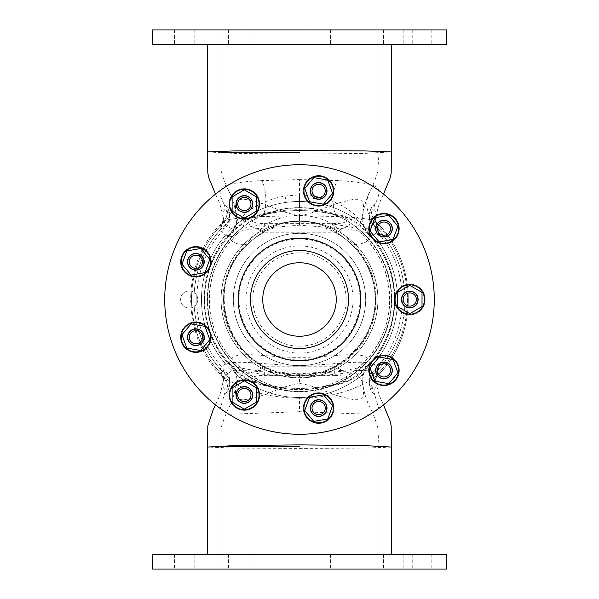 <?xml version="1.0" encoding="UTF-8"?>
<svg xmlns="http://www.w3.org/2000/svg" width="599" height="599" viewBox="0 0 599 599"><rect width="100%" height="100%" fill="white"/><g stroke="black" fill="none" stroke-linecap="round" stroke-linejoin="round"><path stroke-width="0.45" stroke-dasharray="3 2.25" d="M233.685 237.945C209.148 263.538 202.365 304.09 217.235 336.279C232.891 372.922 274.874 395.527 314.086 388.422C354.256 382.551 387.171 346.499 389.38 305.962C390.81 279.943 382.791 257.271 365.315 237.945L364.918 235.579L367.022 236.672A92.231 92.231 0 0 1 363.93 365.495A92.231 92.231 0 0 1 235.07 365.495A92.231 92.231 0 0 1 231.978 236.672L234.082 235.579L233.685 237.945L242.595 227.313L233.842 237.758M365.315 237.945L356.742 227.613C345.758 218.365 331.427 212.068 313.756 208.722L299.5 207.606L299.5 194.855L285.102 196.015C267.296 199.317 252.89 206.266 241.876 216.868L233.393 229.103L226.242 226.123L223.434 219.608L223.127 216.606A11.029 10.258 1.9 0 1 223.427 219.324L223.427 219.324A11.029 10.258 1.9 0 1 220.245 226.197C219.586 231.791 223.502 235.28 231.978 236.672M364.918 235.579L365.607 229.103L372.758 226.123L375.566 219.608L375.873 216.606A11.029 10.258 178.1 0 0 375.573 219.324L375.573 219.324A11.029 10.258 178.1 0 0 378.755 226.197C379.414 231.791 375.498 235.28 367.022 236.672M383.487 194.091L380.59 200.455C378.673 204.798 377.003 211.185 375.566 219.608L375.573 219.324C375.326 219.833 376.007 221.211 377.61 223.472L378.755 226.197A107.955 107.955 0 0 1 372.615 378.927L376.606 376.546L378.298 369.68A105.521 105.521 0 0 0 373.117 223.906L374.645 222.199L377.61 223.472C419.712 265.065 417.578 338.023 376.606 376.546L373.117 381.376C371.986 381.174 370.496 393.049 371.373 391.873L370.047 387.748A24.507 19.385 -17.1 0 1 369.733 379.721C371.051 375.962 373.903 372.615 378.298 369.68L373.439 371.118C411.094 334.504 412.546 266.727 373.439 227.882L378.298 229.32A105.521 105.521 0 0 1 373.117 375.094A11.029 9.247 -4.5 0 0 369.006 383.023L369.006 383.023A11.029 9.247 -4.5 0 0 369.194 384.199L369.733 379.721A11.029 9.427 26.6 0 1 370.556 375.154L370.556 375.154C369.089 378.838 368.572 381.466 369.006 383.023L369.194 384.199M215.513 404.909L218.41 398.545C220.327 394.194 221.997 387.808 223.434 379.392L223.127 382.394A11.029 10.258 178.1 0 0 223.427 379.676L231.296 370.227L250.457 370.923L299.5 374.427L348.543 370.923L367.704 370.227L375.566 379.392L375.873 382.394A11.029 10.258 1.9 0 1 375.573 379.676L375.573 379.676A11.029 10.258 1.9 0 1 378.755 372.803C381.623 354.114 335.882 366.206 299.5 365.225C263.118 366.206 217.377 354.114 220.245 372.803A107.955 107.955 0 0 1 226.385 220.073L222.394 222.454L220.702 229.32A105.521 105.521 0 0 0 225.883 375.094A11.029 9.247 -175.5 0 1 229.994 383.023L229.994 383.023A11.029 9.247 -175.5 0 1 229.806 384.199L229.267 379.721C227.949 375.962 225.097 372.615 220.702 369.68A105.521 105.521 0 0 1 225.883 223.906L224.355 222.199L221.39 223.472L220.245 226.197A107.955 107.955 0 0 0 226.385 378.927L222.394 376.546L220.702 369.68L225.561 371.118L228.444 375.154A11.029 9.427 153.4 0 1 229.267 379.721A24.507 19.385 -162.9 0 1 228.953 387.748L227.627 391.873C228.069 392.27 227.762 384.625 226.841 383.615C226.579 382.08 225.097 379.721 222.394 376.546C179.745 335.507 180.928 262.527 221.39 223.472C222.993 221.211 223.674 219.833 223.427 219.324L223.434 219.608C221.989 211.162 220.32 204.776 218.41 200.455L215.513 194.091M262.759 216.486C246.766 217.13 234.643 218.328 226.385 220.073A24.507 21.759 -102.8 0 0 225.224 185.638C233.004 183.077 245.193 181.385 261.808 180.569L299.5 179.618L299.5 215.76L262.759 216.486A24.507 11.156 -92.5 0 0 261.808 180.569M299.5 215.76L336.241 216.486C352.234 217.13 364.357 218.328 372.615 220.073A24.507 21.759 -77.2 0 1 373.776 185.638C365.996 183.077 353.807 181.385 337.192 180.569L299.5 179.618M372.735 372.451A11.029 9.427 26.6 0 0 370.556 375.154L373.439 371.118L372.735 372.451L373.117 375.094L374.645 376.801L377.61 375.528L378.755 372.803A107.955 107.955 0 0 0 372.615 220.073L376.606 222.454L378.298 229.32C373.903 226.385 371.051 223.038 369.733 219.279A11.029 9.427 -26.6 0 0 370.556 223.846L370.556 223.846A11.029 9.427 -26.6 0 0 372.735 226.549L373.117 223.906A11.029 9.247 4.5 0 1 369.006 215.977L369.194 214.801A11.029 9.247 4.5 0 0 369.006 215.977L370.556 223.846L372.735 226.549M375.873 216.606C376.202 212.735 375.356 210.189 373.342 208.961L375.274 203.548C380.537 193.657 380.036 187.689 373.776 185.638M387.059 554.345L403.157 554.345L387.059 554.345M399.66 569.05L383.555 569.05L399.66 569.05M311.121 554.345L330.581 554.345L311.121 554.345M330.431 569.05L310.971 569.05L330.431 569.05M229.746 554.345L248.038 554.345L229.746 554.345M246.728 569.05L228.436 569.05L246.728 569.05M181.01 554.345L194.166 554.345L181.01 554.345M187.719 569.05L174.564 569.05L187.719 569.05M181.01 569.05L194.166 569.05L181.01 569.05M229.746 569.05L248.038 569.05L229.746 569.05M311.121 569.05L330.581 569.05L311.121 569.05M387.059 569.05L403.157 569.05L387.059 569.05M399.66 29.95L383.555 29.95L399.66 29.95M399.66 44.655L383.555 44.655L399.66 44.655M330.431 29.95L310.971 29.95L330.431 29.95M330.431 44.655L310.971 44.655L330.431 44.655M246.728 29.95L228.436 29.95L246.728 29.95M246.728 44.655L228.436 44.655L246.728 44.655M187.719 29.95L174.564 29.95L187.719 29.95M187.719 44.655L174.564 44.655L187.719 44.655M181.01 29.95L194.166 29.95L181.01 29.95M181.01 44.655L194.166 44.655L181.01 44.655M229.746 29.95L248.038 29.95L229.746 29.95M229.746 44.655L248.038 44.655L229.746 44.655M311.121 29.95L330.581 29.95L311.121 29.95M311.121 44.655L330.581 44.655L311.121 44.655M387.059 29.95L403.157 29.95L387.059 29.95M387.059 44.655L403.157 44.655L387.059 44.655M390.541 223.105A8.573 8.573 0 0 0 375.91 225.688A8.573 8.573 0 0 0 385.464 237.069A8.573 8.573 0 0 0 390.541 223.105A8.573 8.573 0 0 0 375.91 225.688A8.573 8.573 0 0 0 385.464 237.069A8.573 8.573 0 0 0 390.541 223.105M320.136 182.455A8.573 8.573 0 0 0 310.589 193.836A8.573 8.573 0 0 0 325.22 196.42A8.573 8.573 0 0 0 320.136 182.455A8.573 8.573 0 0 0 310.589 193.836A8.573 8.573 0 0 0 325.22 196.42A8.573 8.573 0 0 0 320.136 182.455M240.079 196.577A8.573 8.573 0 0 0 240.079 211.432A8.573 8.573 0 0 0 252.943 204.004A8.573 8.573 0 0 0 240.079 196.577A8.573 8.573 0 0 0 240.079 211.432A8.573 8.573 0 0 0 252.943 204.004A8.573 8.573 0 0 0 240.079 196.577M187.824 258.85A8.573 8.573 0 0 0 197.371 270.231A8.573 8.573 0 0 0 202.447 256.275A8.573 8.573 0 0 0 187.824 258.85A8.573 8.573 0 0 0 197.371 270.231A8.573 8.573 0 0 0 202.447 256.275A8.573 8.573 0 0 0 187.824 258.85M187.824 340.15A8.573 8.573 0 0 0 202.447 342.725A8.573 8.573 0 0 0 197.371 328.769A8.573 8.573 0 0 0 187.824 340.15A8.573 8.573 0 0 0 202.447 342.725A8.573 8.573 0 0 0 197.371 328.769A8.573 8.573 0 0 0 187.824 340.15M240.079 402.423A8.573 8.573 0 0 0 252.943 394.996A8.573 8.573 0 0 0 240.079 387.568A8.573 8.573 0 0 0 240.079 402.423A8.573 8.573 0 0 0 252.943 394.996A8.573 8.573 0 0 0 240.079 387.568A8.573 8.573 0 0 0 240.079 402.423M320.136 416.545A8.573 8.573 0 0 0 325.22 402.58A8.573 8.573 0 0 0 310.589 405.164A8.573 8.573 0 0 0 320.136 416.545A8.573 8.573 0 0 0 325.22 402.58A8.573 8.573 0 0 0 310.589 405.164A8.573 8.573 0 0 0 320.136 416.545M390.541 375.895A8.573 8.573 0 0 0 385.464 361.931A8.573 8.573 0 0 0 375.91 373.312A8.573 8.573 0 0 0 390.541 375.895A8.573 8.573 0 0 0 385.464 361.931A8.573 8.573 0 0 0 375.91 373.312A8.573 8.573 0 0 0 390.541 375.895M223.127 216.606C222.798 212.735 223.644 210.189 225.658 208.961L223.727 203.548A24.507 19.385 -17.1 0 1 228.953 211.252L227.627 207.127C228.548 207.965 227.313 218.927 222.394 222.454C181.422 260.977 179.288 333.935 221.39 375.528C222.993 377.789 223.674 379.167 223.427 379.676L223.427 379.676A11.029 10.258 178.1 0 0 220.245 372.803L221.39 375.528L224.355 376.801A11.029 10.176 -87.4 0 1 225.658 390.039L229.529 385.741L229.806 384.199M224.355 222.199A11.029 10.176 87.4 0 0 225.658 208.961L229.529 213.259L229.267 219.279C227.949 223.038 225.097 226.385 220.702 229.32L225.561 227.882C187.906 264.496 186.454 332.273 225.561 371.118L226.265 372.451L225.883 375.094L224.355 376.801M223.727 203.548C218.463 193.657 218.964 187.689 225.224 185.638M285.102 196.015A12.25 1.827 -98.9 0 1 285.244 208.722C267.573 212.068 253.242 218.365 242.258 227.613C244.647 225.299 244.519 221.72 241.876 216.868M234.082 235.579L233.393 229.103M229.806 214.801A11.029 9.247 175.5 0 1 229.994 215.977L229.994 215.977A11.029 9.247 175.5 0 1 225.883 223.906L226.265 226.549L225.561 227.882L228.444 223.846A11.029 9.427 -153.4 0 1 226.265 226.549M229.529 213.259L228.953 211.252A24.507 19.385 -17.1 0 1 229.267 219.279A11.029 9.427 -153.4 0 1 228.444 223.846L229.994 215.977L229.529 213.259M391.394 447.064L364.409 448.097L299.5 448.404L234.591 448.097L207.606 447.064M299.5 152.475L221.083 152.475L299.5 152.475M255.122 381.368A9.801 5.84 -69.7 0 1 251.73 381.675A9.801 5.84 -69.7 0 1 250.195 380.59L247.372 379.556L249.895 373.327L264.294 366.768L264.294 375.655C256.177 374.772 246.114 378.658 255.122 381.368A67.477 28.52 0 0 0 343.878 381.368A9.801 5.84 -110.3 0 0 347.27 381.675A9.801 5.84 -110.3 0 0 348.805 380.59L351.628 379.556L349.105 373.327L334.706 366.768L334.706 375.655C342.823 374.772 352.886 378.658 343.878 381.368M229.821 363.937C227.306 347.51 267.513 358.142 299.5 357.281C331.487 358.142 371.694 347.51 369.179 363.937A94.904 94.904 0 0 0 348.805 218.41L351.628 219.444L349.105 225.673L334.706 232.232L334.706 223.345C342.823 224.228 352.886 220.342 343.878 217.632A9.801 5.84 -69.7 0 1 347.27 217.325A9.801 5.84 -69.7 0 1 348.805 218.41A74.972 31.687 180 0 0 250.195 218.41L247.372 219.444L249.895 225.673L264.294 232.232L334.706 232.232A75.923 75.923 0 0 1 321.453 372.181L348.461 369.8L367.951 366.131L369.179 363.937A24.507 22.792 1.9 0 0 362.103 379.219L362.402 376.629L367.951 366.131C410.24 325.175 400.701 248.84 351.628 219.444L347.27 217.325C320.517 207.179 278.483 207.179 251.73 217.325A9.801 5.84 -110.3 0 0 250.195 218.41A94.904 94.904 0 0 0 229.821 363.937A24.507 22.792 178.1 0 1 236.897 379.219L236.231 385.254A24.507 22.792 178.1 0 0 236.897 379.219L236.598 376.629L229.821 363.937M152.475 569.05L377.917 569.05L377.917 446.525L378.426 438.812L377.917 428.15C375.461 419.472 372.196 411.303 368.115 403.644C365.734 398.058 363.78 390.683 362.253 381.511L355.379 371.515L339.296 373.903L299.5 377.729L259.704 373.903L243.621 371.515L236.747 381.511C235.205 390.728 233.251 398.11 230.885 403.644C226.811 411.303 223.539 419.472 221.083 428.15L221.083 569.05L446.525 569.05M255.122 217.632A9.801 5.84 -110.3 0 0 251.73 217.325L247.372 219.444C197.116 250.105 189.636 326.665 231.049 366.131L250.539 369.8L277.547 372.181A75.923 75.923 0 0 1 264.294 232.232L264.294 223.345C256.177 224.228 246.114 220.342 255.122 217.632A67.477 28.52 180 0 1 343.878 217.632M267.828 229.222C260.453 233.213 253.452 238.552 246.81 245.223L246.099 244.497C252.763 236.253 259.884 229.342 267.461 223.764A4.904 1.924 -117.9 0 1 268.127 229.132A4.904 1.924 -117.9 0 1 267.828 229.222C277.157 224.108 287.715 221.458 299.5 221.263L299.5 215.348C287.61 215.528 276.933 218.336 267.461 223.764L246.548 227.418L239.398 225.449L236.747 217.489L236.231 213.746A24.507 22.792 1.9 0 1 236.897 219.781L236.897 219.781A24.507 22.792 1.9 0 1 229.821 235.063C229.215 241.367 234.636 244.512 246.099 244.497A76.657 76.657 0 0 0 245.028 353.44A76.657 76.657 0 0 0 353.972 353.44A76.657 76.657 0 0 0 352.901 244.497L352.152 245.261C346.072 238.874 335.058 230.952 330.873 229.132A4.904 1.924 -62.1 0 0 331.172 229.222C321.843 224.108 311.285 221.458 299.5 221.263M375.274 203.548A24.507 19.385 -162.9 0 0 370.047 211.252L369.471 213.259L373.342 208.961A11.029 10.176 92.6 0 0 374.645 222.199M369.194 214.801L369.733 219.279A24.507 19.385 -162.9 0 1 370.047 211.252L371.373 207.127C370.564 209.141 371.432 217.871 376.606 222.454C419.255 263.493 418.072 336.473 377.61 375.528L377.61 375.528C376.007 377.789 375.326 379.167 375.573 379.676L375.566 379.392C377.003 387.808 378.673 394.194 380.59 398.545L383.487 404.909M299.5 194.855L313.898 196.015C331.704 199.317 346.11 206.266 357.124 216.868L365.607 229.103M357.124 216.868C354.481 221.72 354.353 225.299 356.742 227.613L365.158 237.758M285.244 208.722L299.5 207.606M391.394 299.5A91.894 91.894 0 0 0 241.045 228.593A91.894 91.894 0 0 0 260.303 382.611A91.894 91.894 0 0 0 391.394 299.5M241.045 228.593A91.894 91.894 0 0 0 232.479 362.365A91.894 91.894 0 0 0 366.521 362.365A91.894 91.894 0 0 0 357.955 228.593M303.491 366.768L295.509 366.768A67.388 67.388 0 0 0 303.491 366.768L334.706 366.768A75.923 75.923 0 0 0 321.453 226.819L348.461 229.2L367.951 232.869L369.179 235.063C369.785 241.367 364.364 244.512 352.901 244.497C346.237 236.253 339.116 229.342 331.539 223.764A4.904 1.924 -62.1 0 0 330.873 229.132C321.573 224.101 311.113 221.495 299.5 221.316C287.887 221.495 277.427 224.101 268.127 229.132C263.942 230.952 252.928 238.874 246.848 245.261C204.536 282.706 224.805 360.501 280.01 372.533C334.586 389.882 391.259 330.805 371.665 276.993C367.808 264.795 361.302 254.216 352.152 245.261L352.19 245.223C345.548 238.552 338.547 233.213 331.172 229.222M299.5 29.95L377.917 29.95L299.5 29.95M207.606 151.936L234.531 153.404L299.5 154.115L364.469 153.404L391.394 151.936M223.127 382.394C222.798 386.265 223.644 388.811 225.658 390.039L220.275 408.533M228.833 414.261L299.5 411.723L299.5 398.23C327.952 397.938 352.324 391.506 372.615 378.927M321.453 226.819L299.5 225.217L250.539 229.2L231.049 232.869L229.821 235.063A94.904 94.904 0 0 0 250.195 380.59A74.972 31.687 0 0 0 348.805 380.59A94.904 94.904 0 0 0 369.179 235.063A24.507 22.792 178.1 0 1 362.103 219.781L362.402 222.371L367.951 232.869C410.24 273.825 400.701 350.16 351.628 379.556L347.27 381.675C320.517 391.821 278.483 391.821 251.73 381.675L247.372 379.556C197.116 348.895 189.636 272.335 231.049 232.869L236.598 222.371L236.747 217.489C235.205 208.272 233.251 200.89 230.885 195.356C226.811 187.697 223.539 179.528 221.083 170.85L221.083 29.95M236.231 213.746C234.127 201.294 235.751 196.187 252.995 201.137C268.584 204.034 283.252 213.693 299.5 215.505C315.748 213.693 330.416 204.034 346.005 201.137C363.249 196.187 364.873 201.294 362.769 213.746A24.507 22.792 178.1 0 0 362.103 219.781L362.769 213.746M321.453 372.181L299.5 373.783L277.547 372.181M236.231 385.254C234.127 397.706 235.751 402.813 252.995 397.863C268.584 394.966 283.252 385.307 299.5 383.495C315.748 385.307 330.416 394.966 346.005 397.863C363.249 402.813 364.873 397.706 362.769 385.254A24.507 22.792 1.9 0 1 362.103 379.219L362.769 385.254M299.5 446.525L221.083 446.525L299.5 446.525M418.349 299.5A8.573 8.573 0 0 0 405.486 292.072A8.573 8.573 0 0 0 405.486 306.928A8.573 8.573 0 0 0 418.349 299.5A8.573 8.573 0 0 0 405.486 292.072A8.573 8.573 0 0 0 405.486 306.928A8.573 8.573 0 0 0 418.349 299.5M397.519 299.5A98.019 98.019 0 0 0 250.494 214.614A98.019 98.019 0 0 0 250.494 384.386A98.019 98.019 0 0 0 397.519 299.5A98.019 98.019 0 0 0 250.494 214.614A98.019 98.019 0 0 0 250.494 384.386A98.019 98.019 0 0 0 397.519 299.5M434.275 299.5A134.775 134.775 0 0 0 232.113 182.785A134.775 134.775 0 0 0 232.113 416.215A134.775 134.775 0 0 0 434.275 299.5A134.775 134.775 0 0 0 232.113 182.785A134.775 134.775 0 0 0 232.113 416.215A134.775 134.775 0 0 0 434.275 299.5M180.651 299.5A8.573 8.573 0 0 1 193.514 292.072A8.573 8.573 0 0 1 193.514 306.928A8.573 8.573 0 0 1 180.651 299.5A8.573 8.573 0 0 1 193.514 292.072A8.573 8.573 0 0 1 193.514 306.928A8.573 8.573 0 0 1 180.651 299.5M422.025 44.655L431.827 44.655L422.025 44.655M446.525 44.655L152.475 44.655M299.5 44.655L391.394 44.655L299.5 44.655M446.525 29.95L152.475 29.95M422.025 554.345L431.827 554.345L422.025 554.345M152.475 554.345L446.525 554.345M299.5 554.345L391.394 554.345L299.5 554.345M374.645 376.801A11.029 10.176 -92.6 0 0 373.342 390.039L378.725 408.533M370.167 414.261L299.5 411.723M375.873 382.394C376.202 386.265 375.356 388.811 373.342 390.039L369.471 385.741L370.047 387.748A24.507 19.385 -17.1 0 0 375.274 395.452M299.5 398.23C271.048 397.938 246.676 391.506 226.385 378.927M422.025 569.05L431.827 569.05L422.025 569.05M377.917 569.05L221.083 569.05M422.025 29.95L431.827 29.95L422.025 29.95M299.5 215.348C311.39 215.528 322.067 218.336 331.539 223.764L352.452 227.418L359.602 225.449L362.253 217.489C363.795 208.272 365.749 200.89 368.115 195.356C372.196 187.697 375.461 179.528 377.917 170.85L378.426 160.188L377.917 152.475L377.917 29.95M354.121 243.239A78.417 78.417 0 0 1 330.042 371.724A78.417 78.417 0 0 1 221.083 299.5A78.417 78.417 0 0 1 354.121 243.239M360.763 299.5A61.263 61.263 0 0 0 268.869 246.444A61.263 61.263 0 0 0 268.869 352.556A61.263 61.263 0 0 0 360.763 299.5A61.263 61.263 0 0 0 268.869 246.444A61.263 61.263 0 0 0 268.869 352.556A61.263 61.263 0 0 0 360.763 299.5M377.917 299.5A78.417 78.417 0 0 0 299.5 221.083A78.417 78.417 0 0 0 221.083 299.5A78.417 78.417 0 0 0 299.5 377.917A78.417 78.417 0 0 0 377.917 299.5M378.456 376.951A8.573 8.573 0 0 0 392.42 371.867A8.573 8.573 0 0 0 381.039 362.32A8.573 8.573 0 0 0 378.456 376.951A8.573 8.573 0 0 0 392.42 371.867A8.573 8.573 0 0 0 381.039 362.32A8.573 8.573 0 0 0 378.456 376.951M310.2 409.581A8.573 8.573 0 0 0 324.164 414.665A8.573 8.573 0 0 0 321.581 400.035A8.573 8.573 0 0 0 310.2 409.581A8.573 8.573 0 0 0 324.164 414.665A8.573 8.573 0 0 0 321.581 400.035A8.573 8.573 0 0 0 310.2 409.581M236.934 390.705A8.573 8.573 0 0 0 244.362 403.576A8.573 8.573 0 0 0 251.79 390.705A8.573 8.573 0 0 0 236.934 390.705A8.573 8.573 0 0 0 244.362 403.576A8.573 8.573 0 0 0 251.79 390.705A8.573 8.573 0 0 0 236.934 390.705M192.945 329.158A8.573 8.573 0 0 0 190.37 343.781A8.573 8.573 0 0 0 204.326 338.705A8.573 8.573 0 0 0 192.945 329.158A8.573 8.573 0 0 0 190.37 343.781A8.573 8.573 0 0 0 204.326 338.705A8.573 8.573 0 0 0 192.945 329.158M198.816 253.729A8.573 8.573 0 0 0 187.435 263.275A8.573 8.573 0 0 0 201.391 268.352A8.573 8.573 0 0 0 198.816 253.729A8.573 8.573 0 0 0 187.435 263.275A8.573 8.573 0 0 0 201.391 268.352A8.573 8.573 0 0 0 198.816 253.729M251.79 199.714A8.573 8.573 0 0 0 236.934 199.714A8.573 8.573 0 0 0 244.362 212.578A8.573 8.573 0 0 0 251.79 199.714A8.573 8.573 0 0 0 236.934 199.714A8.573 8.573 0 0 0 244.362 212.578A8.573 8.573 0 0 0 251.79 199.714M327.091 192.391A8.573 8.573 0 0 0 315.718 182.845A8.573 8.573 0 0 0 313.135 197.475A8.573 8.573 0 0 0 327.091 192.391A8.573 8.573 0 0 0 315.718 182.845A8.573 8.573 0 0 0 313.135 197.475A8.573 8.573 0 0 0 327.091 192.391M389.485 235.19A8.573 8.573 0 0 0 386.909 220.559A8.573 8.573 0 0 0 375.528 230.106A8.573 8.573 0 0 0 389.485 235.19A8.573 8.573 0 0 0 386.909 220.559A8.573 8.573 0 0 0 375.528 230.106A8.573 8.573 0 0 0 389.485 235.19M409.768 308.073A8.573 8.573 0 0 0 417.196 295.21A8.573 8.573 0 0 0 402.341 295.21A8.573 8.573 0 0 0 409.768 308.073A8.573 8.573 0 0 0 417.196 295.21A8.573 8.573 0 0 0 402.341 295.21A8.573 8.573 0 0 0 409.768 308.073M299.5 434.275A134.775 134.775 0 0 0 416.215 232.113A134.775 134.775 0 0 0 182.785 232.113A134.775 134.775 0 0 0 299.5 434.275M299.5 397.519A98.019 98.019 0 0 0 384.386 250.494A98.019 98.019 0 0 0 214.614 250.494A98.019 98.019 0 0 0 299.5 397.519A98.019 98.019 0 0 0 384.386 250.494A98.019 98.019 0 0 0 214.614 250.494A98.019 98.019 0 0 0 299.5 397.519M299.5 377.917A78.417 78.417 0 0 0 367.412 260.295A78.417 78.417 0 0 0 231.588 260.295A78.417 78.417 0 0 0 299.5 377.917A78.417 78.417 0 0 0 367.412 260.295A78.417 78.417 0 0 0 231.588 260.295A78.417 78.417 0 0 0 299.5 377.917M299.5 336.256A36.756 36.756 0 0 0 331.329 281.118A36.756 36.756 0 0 0 267.671 281.118A36.756 36.756 0 0 0 299.5 336.256A36.756 36.756 0 0 0 331.329 281.118A36.756 36.756 0 0 0 267.671 281.118A36.756 36.756 0 0 0 299.5 336.256A36.756 36.756 0 0 0 331.329 281.118A36.756 36.756 0 0 0 267.671 281.118A36.756 36.756 0 0 0 299.5 336.256A36.756 36.756 0 0 0 331.329 281.118A36.756 36.756 0 0 0 267.671 281.118A36.756 36.756 0 0 0 299.5 336.256M299.5 348.506A49.006 49.006 0 0 0 341.947 274.993A49.006 49.006 0 0 0 257.053 274.993A49.006 49.006 0 0 0 299.5 348.506A49.006 49.006 0 0 0 341.947 274.993A49.006 49.006 0 0 0 257.053 274.993A49.006 49.006 0 0 0 299.5 348.506M299.5 365.66A66.16 66.16 0 0 0 356.802 266.42A66.16 66.16 0 0 0 242.198 266.42A66.16 66.16 0 0 0 299.5 365.66A66.16 66.16 0 0 0 356.802 266.42A66.16 66.16 0 0 0 242.198 266.42A66.16 66.16 0 0 0 299.5 365.66M425.14 299.5A15.372 15.372 0 0 0 402.086 286.187A15.372 15.372 0 0 0 402.086 312.813A15.372 15.372 0 0 0 425.14 299.5A15.372 15.372 0 0 0 402.086 286.187A15.372 15.372 0 0 0 402.086 312.813A15.372 15.372 0 0 0 425.14 299.5M422.025 306.576L422.025 292.424L422.025 306.576L409.768 313.651L422.025 306.576L422.025 292.424L409.768 285.349L422.025 292.424L409.768 285.349L397.519 292.424L409.768 285.349M397.519 306.576L409.768 313.651L397.519 306.576L397.519 292.424M416.904 303.618A8.236 8.236 0 0 1 401.54 299.5A8.236 8.236 0 0 1 411.902 291.548A8.236 8.236 0 0 1 416.904 303.618M416.387 299.5A6.619 6.619 0 0 0 406.459 293.772A6.619 6.619 0 0 0 406.459 305.228A6.619 6.619 0 0 0 416.387 299.5M403.157 299.5A6.619 6.619 0 0 1 413.078 293.772A6.619 6.619 0 0 1 413.078 305.228A6.619 6.619 0 0 1 403.157 299.5A6.619 6.619 0 0 0 409.768 306.119A6.619 6.619 0 0 0 416.387 299.5A6.619 6.619 0 0 0 409.768 292.881A6.619 6.619 0 0 0 403.157 299.5M424.474 299.5A14.705 14.705 0 0 0 402.416 286.764A14.705 14.705 0 0 0 402.416 312.236A14.705 14.705 0 0 0 424.474 299.5M378.905 232.869A6.619 6.619 0 0 1 382.821 222.102A6.619 6.619 0 0 1 390.189 230.885A6.619 6.619 0 0 1 378.905 232.869A6.619 6.619 0 0 0 388.227 233.685A6.619 6.619 0 0 0 389.043 224.37A6.619 6.619 0 0 0 379.721 223.554A6.619 6.619 0 0 0 378.905 232.869M397.908 226.16L388.811 215.326L374.877 217.781L388.811 215.326L397.908 226.16L393.064 239.458L379.13 241.914L370.04 231.079L374.877 217.781L388.811 215.326L397.908 226.16L393.064 239.458L379.13 241.914L393.064 239.458M395.235 219.167A14.705 14.705 0 0 0 370.16 223.592A14.705 14.705 0 0 0 386.527 243.097A14.705 14.705 0 0 0 395.235 219.167M395.752 218.74A15.372 15.372 0 0 0 369.523 223.36A15.372 15.372 0 0 0 386.64 243.756A15.372 15.372 0 0 0 395.752 218.74A15.372 15.372 0 0 0 369.523 223.36A15.372 15.372 0 0 0 386.64 243.756A15.372 15.372 0 0 0 395.752 218.74M370.04 231.079L379.13 241.914L370.04 231.079L374.877 217.781M386.789 220.881A8.236 8.236 0 0 1 390.72 233.34A8.236 8.236 0 0 1 377.662 233.909A8.236 8.236 0 0 1 386.789 220.881M389.043 224.37A6.619 6.619 0 0 0 377.752 226.355A6.619 6.619 0 0 0 385.12 235.137A6.619 6.619 0 0 0 389.043 224.37M317.5 197.423A6.619 6.619 0 0 1 313.577 186.656A6.619 6.619 0 0 1 324.868 188.64A6.619 6.619 0 0 1 317.5 197.423A6.619 6.619 0 0 0 325.167 192.054A6.619 6.619 0 0 0 319.799 184.387A6.619 6.619 0 0 0 312.131 189.756A6.619 6.619 0 0 0 317.5 197.423M327.743 180.067L313.809 177.611L304.719 188.445L309.556 201.743L304.719 188.445L313.809 177.611L320.779 178.839L327.743 180.067L332.58 193.365L327.743 180.067L332.58 193.365L323.49 204.199L309.556 201.743L304.719 188.445L313.809 177.611L327.743 180.067M321.199 176.428A14.705 14.705 0 0 0 304.831 195.933A14.705 14.705 0 0 0 329.914 200.358A14.705 14.705 0 0 0 321.199 176.428M321.319 175.769A15.372 15.372 0 0 0 304.202 196.165A15.372 15.372 0 0 0 330.423 200.785A15.372 15.372 0 0 0 321.319 175.769A15.372 15.372 0 0 0 304.202 196.165A15.372 15.372 0 0 0 330.423 200.785A15.372 15.372 0 0 0 321.319 175.769M323.49 204.199L309.556 201.743L323.49 204.199L332.58 193.365M323.939 184.597A8.236 8.236 0 0 1 317.215 199.01A8.236 8.236 0 0 1 311.188 187.427A8.236 8.236 0 0 1 323.939 184.597M319.799 184.387A6.619 6.619 0 0 0 312.431 193.17A6.619 6.619 0 0 0 323.715 195.154A6.619 6.619 0 0 0 319.799 184.387M247.672 209.732A6.619 6.619 0 0 1 237.751 204.004A6.619 6.619 0 0 1 247.672 198.276A6.619 6.619 0 0 1 247.672 209.732A6.619 6.619 0 0 0 250.097 200.695A6.619 6.619 0 0 0 241.06 198.276A6.619 6.619 0 0 0 238.634 207.314A6.619 6.619 0 0 0 247.672 209.732M232.113 211.08L244.362 218.148L232.113 211.08L232.113 196.929L232.113 211.08L232.113 196.929L244.362 189.853L256.619 196.929L256.619 211.08L244.362 218.148L232.113 211.08M237.017 191.268A14.705 14.705 0 0 0 237.017 216.733A14.705 14.705 0 0 0 259.067 204.004A14.705 14.705 0 0 0 237.017 191.268M236.68 190.692A15.372 15.372 0 0 0 236.68 217.317A15.372 15.372 0 0 0 259.741 204.004A15.372 15.372 0 0 0 236.68 190.692A15.372 15.372 0 0 0 236.68 217.317A15.372 15.372 0 0 0 259.741 204.004A15.372 15.372 0 0 0 236.68 190.692M256.619 211.08L244.362 218.148L256.619 211.08L256.619 196.929L244.362 189.853L232.113 196.929M244.362 195.768A8.236 8.236 0 0 1 248.48 211.133A8.236 8.236 0 0 1 236.41 206.131A8.236 8.236 0 0 1 244.362 195.768M241.06 198.276A6.619 6.619 0 0 0 241.06 209.732A6.619 6.619 0 0 0 250.981 204.004A6.619 6.619 0 0 0 241.06 198.276M202.095 264.047A6.619 6.619 0 0 1 190.811 266.038A6.619 6.619 0 0 1 194.727 255.271A6.619 6.619 0 0 1 202.095 264.047A6.619 6.619 0 0 0 198.142 255.571A6.619 6.619 0 0 0 189.666 259.524A6.619 6.619 0 0 0 193.619 268A6.619 6.619 0 0 0 202.095 264.047M186.783 250.951L181.946 264.241L191.044 275.083L204.97 272.62L191.044 275.083L181.946 264.241L186.783 250.951L200.717 248.488L186.783 250.951L200.717 248.488L209.815 259.33L204.97 272.62L191.044 275.083L181.946 264.241L186.783 250.951M182.066 256.754A14.705 14.705 0 0 0 198.434 276.266A14.705 14.705 0 0 0 207.142 252.336A14.705 14.705 0 0 0 182.066 256.754M181.437 256.529A15.372 15.372 0 0 0 198.546 276.925A15.372 15.372 0 0 0 207.658 251.902A15.372 15.372 0 0 0 181.437 256.529A15.372 15.372 0 0 0 198.546 276.925A15.372 15.372 0 0 0 207.658 251.902A15.372 15.372 0 0 0 181.437 256.529M190.587 255.481A8.236 8.236 0 0 1 203.615 264.601A8.236 8.236 0 0 1 191.156 268.532A8.236 8.236 0 0 1 190.587 255.481M200.717 248.488L209.815 259.33L204.97 272.62M189.666 259.524A6.619 6.619 0 0 0 197.026 268.3A6.619 6.619 0 0 0 200.95 257.533A6.619 6.619 0 0 0 189.666 259.524M189.666 339.476A6.619 6.619 0 0 0 200.95 341.467A6.619 6.619 0 0 0 197.026 330.7A6.619 6.619 0 0 0 189.666 339.476A6.619 6.619 0 0 0 198.142 343.429A6.619 6.619 0 0 0 202.095 334.953A6.619 6.619 0 0 1 194.727 343.729A6.619 6.619 0 0 1 190.811 332.962A6.619 6.619 0 0 1 202.095 334.953A6.619 6.619 0 0 0 193.619 331M181.946 334.759L186.783 348.049L200.717 350.512L186.783 348.049L181.946 334.759L191.044 323.917L204.97 326.38L209.815 339.67L200.717 350.512L186.783 348.049L181.946 334.759L191.044 323.917L204.97 326.38L209.815 339.67L200.717 350.512M182.066 342.246A14.705 14.705 0 0 0 207.142 346.664A14.705 14.705 0 0 0 198.434 322.734A14.705 14.705 0 0 0 182.066 342.246M181.437 342.471A15.372 15.372 0 0 0 207.658 347.098A15.372 15.372 0 0 0 198.546 322.075A15.372 15.372 0 0 0 181.437 342.471A15.372 15.372 0 0 0 207.658 347.098A15.372 15.372 0 0 0 198.546 322.075A15.372 15.372 0 0 0 181.437 342.471M187.772 335.784A8.236 8.236 0 0 1 203.615 334.399A8.236 8.236 0 0 1 196.599 345.413A8.236 8.236 0 0 1 187.772 335.784M204.97 326.38L209.815 339.67M247.672 389.268A6.619 6.619 0 0 1 247.672 400.724A6.619 6.619 0 0 1 237.751 394.996A6.619 6.619 0 0 1 247.672 389.268A6.619 6.619 0 0 0 238.634 391.686A6.619 6.619 0 0 0 241.06 400.724A6.619 6.619 0 0 0 250.097 398.305A6.619 6.619 0 0 0 247.672 389.268M232.113 387.92L244.362 380.852L232.113 387.92L232.113 402.071L244.362 409.147L256.619 402.071L256.619 387.92L256.619 402.071L244.362 409.147L232.113 402.071L232.113 387.92L232.113 402.071L244.362 409.147L256.619 402.071L256.619 387.92L244.362 380.852L256.619 387.92M237.017 407.732A14.705 14.705 0 0 0 259.067 394.996A14.705 14.705 0 0 0 237.017 382.267A14.705 14.705 0 0 0 237.017 407.732M236.68 408.308A15.372 15.372 0 0 0 259.741 394.996A15.372 15.372 0 0 0 236.68 381.683A15.372 15.372 0 0 0 236.68 408.308A15.372 15.372 0 0 0 259.741 394.996A15.372 15.372 0 0 0 236.68 381.683A15.372 15.372 0 0 0 236.68 408.308M244.362 403.232A8.236 8.236 0 0 1 236.41 392.869A8.236 8.236 0 0 1 248.48 387.867A8.236 8.236 0 0 1 244.362 403.232M241.06 400.724A6.619 6.619 0 0 0 250.981 394.996A6.619 6.619 0 0 0 241.06 389.268A6.619 6.619 0 0 0 241.06 400.724M317.5 401.577A6.619 6.619 0 0 1 324.868 410.36A6.619 6.619 0 0 1 313.577 412.344A6.619 6.619 0 0 1 317.5 401.577A6.619 6.619 0 0 0 312.131 409.244A6.619 6.619 0 0 0 319.799 414.613A6.619 6.619 0 0 0 325.167 406.946A6.619 6.619 0 0 0 317.5 401.577M313.809 421.389L327.743 418.933L332.58 405.635L327.743 418.933L313.809 421.389L304.719 410.555L313.809 421.389L304.719 410.555L309.556 397.257L304.719 410.555L309.556 397.257L323.49 394.801L332.58 405.635L327.743 418.933L313.809 421.389M321.199 422.572A14.705 14.705 0 0 0 329.914 398.642A14.705 14.705 0 0 0 304.831 403.067A14.705 14.705 0 0 0 321.199 422.572M321.319 423.231A15.372 15.372 0 0 0 330.423 398.215A15.372 15.372 0 0 0 304.202 402.835A15.372 15.372 0 0 0 321.319 423.231A15.372 15.372 0 0 0 330.423 398.215A15.372 15.372 0 0 0 304.202 402.835A15.372 15.372 0 0 0 321.319 423.231M315.83 415.833A8.236 8.236 0 0 1 317.215 399.99A8.236 8.236 0 0 1 326.852 408.81A8.236 8.236 0 0 1 315.83 415.833M309.556 397.257L323.49 394.801L332.58 405.635M319.799 414.613A6.619 6.619 0 0 0 323.715 403.846A6.619 6.619 0 0 0 312.431 405.83A6.619 6.619 0 0 0 319.799 414.613M378.905 366.131A6.619 6.619 0 0 1 390.189 368.115A6.619 6.619 0 0 1 382.821 376.898A6.619 6.619 0 0 1 378.905 366.131A6.619 6.619 0 0 0 379.721 375.446A6.619 6.619 0 0 0 389.043 374.63A6.619 6.619 0 0 0 388.227 365.315A6.619 6.619 0 0 0 378.905 366.131M379.13 357.086L370.04 367.921L379.13 357.086L393.064 359.542L397.908 372.84L393.064 359.542L397.908 372.84L388.811 383.674L374.877 381.219L388.811 383.674L374.877 381.219L370.04 367.921L374.877 381.219L370.04 367.921L379.13 357.086L393.064 359.542M395.235 379.833A14.705 14.705 0 0 0 386.527 355.903A14.705 14.705 0 0 0 370.16 375.408A14.705 14.705 0 0 0 395.235 379.833M395.752 380.26A15.372 15.372 0 0 0 386.64 355.244A15.372 15.372 0 0 0 369.523 375.64A15.372 15.372 0 0 0 395.752 380.26A15.372 15.372 0 0 0 386.64 355.244A15.372 15.372 0 0 0 369.523 375.64A15.372 15.372 0 0 0 395.752 380.26M386.789 378.119A8.236 8.236 0 0 1 377.662 365.091A8.236 8.236 0 0 1 390.72 365.66A8.236 8.236 0 0 1 386.789 378.119M388.811 383.674L397.908 372.84M389.043 374.63A6.619 6.619 0 0 0 385.12 363.863A6.619 6.619 0 0 0 377.752 372.645A6.619 6.619 0 0 0 389.043 374.63M233.131 238.35A90.247 90.247 0 0 0 236.56 364.177A90.247 90.247 0 0 0 362.44 364.177A90.247 90.247 0 0 0 365.869 238.35M226.265 372.451A11.029 9.427 153.4 0 1 228.444 375.154C229.911 378.838 230.428 381.466 229.994 383.023L228.953 387.748A24.507 19.385 -162.9 0 1 223.727 395.452M313.898 196.015A12.25 1.827 -81.1 0 0 313.756 208.722M264.294 375.655L334.706 375.655M295.509 366.768L264.294 366.768A75.923 75.923 0 0 1 277.547 226.819M299.5 225.217L299.5 215.505M299.5 373.783L299.5 383.495M336.241 216.486A24.507 11.156 -87.5 0 1 337.192 180.569M246.81 245.223A75.646 75.646 0 0 0 245.747 352.729A75.646 75.646 0 0 0 353.253 352.729A75.646 75.646 0 0 0 352.19 245.223M264.294 223.345L334.706 223.345M299.5 238.971A60.529 60.529 0 0 1 351.92 329.764A60.529 60.529 0 0 1 247.08 329.764A60.529 60.529 0 0 1 299.5 238.971M299.5 346.162A46.662 46.662 0 0 0 346.162 299.5A46.662 46.662 0 0 0 299.5 252.838A46.662 46.662 0 0 0 252.838 299.5A46.662 46.662 0 0 0 299.5 346.162M299.5 245.904A53.596 53.596 0 0 1 345.915 326.298A53.596 53.596 0 0 1 253.085 326.298A53.596 53.596 0 0 1 299.5 245.904M383.555 554.345L383.555 569.05L383.555 554.345M403.157 554.345L403.157 569.05L403.157 554.345M310.971 554.345L310.971 569.05L310.971 554.345M330.581 554.345L330.581 569.05L330.581 554.345M228.436 554.345L228.436 569.05L228.436 554.345M248.038 554.345L248.038 569.05L248.038 554.345M174.564 554.345L174.564 569.05L174.564 554.345M194.166 554.345L194.166 569.05L194.166 554.345M383.555 29.95L383.555 44.655L383.555 29.95M403.157 29.95L403.157 44.655L403.157 29.95M310.971 29.95L310.971 44.655L310.971 29.95M330.581 29.95L330.581 44.655L330.581 29.95M228.436 29.95L228.436 44.655L228.436 29.95M248.038 29.95L248.038 44.655L248.038 29.95M174.564 29.95L174.564 44.655L174.564 29.95M194.166 29.95L194.166 44.655L194.166 29.95M412.224 29.95L412.224 44.655M431.827 29.95L431.827 44.655M412.224 554.345L412.224 569.05M431.827 554.345L431.827 569.05"/><path stroke-width="0.9" d="M207.606 554.345L207.606 447.064L234.531 445.596L299.5 444.885L364.469 445.596L391.394 447.064L391.192 425.844L389.979 420.588L383.487 404.909M383.487 194.091L389.979 178.412L391.192 173.156L391.394 151.936L364.409 150.903L299.5 150.596L234.591 150.903L207.606 151.936L207.808 173.156L209.021 178.412L215.513 194.091M220.275 408.533L228.833 414.261M299.5 44.655L446.525 44.655L446.525 29.95L152.475 29.95L152.475 44.655L299.5 44.655M446.525 554.345L152.475 554.345L152.475 569.05L446.525 569.05L446.525 554.345M378.725 408.533L370.167 414.261M299.5 434.275A134.775 134.775 0 0 0 416.215 232.113A134.775 134.775 0 0 0 182.785 232.113A134.775 134.775 0 0 0 299.5 434.275M299.5 348.506A49.006 49.006 0 0 0 341.947 274.993A49.006 49.006 0 0 0 257.053 274.993A49.006 49.006 0 0 0 299.5 348.506M299.5 336.256A36.756 36.756 0 0 0 331.329 281.118A36.756 36.756 0 0 0 267.671 281.118A36.756 36.756 0 0 0 299.5 336.256M416.387 299.5A6.619 6.619 0 0 0 406.459 293.772A6.619 6.619 0 0 0 406.459 305.228A6.619 6.619 0 0 0 416.387 299.5M422.025 306.576L409.768 313.651L422.025 306.576L422.025 292.424L409.768 285.349L397.519 292.424L409.768 285.349M409.768 307.669A8.169 8.169 0 0 0 416.844 295.419A8.169 8.169 0 0 0 402.7 295.419A8.169 8.169 0 0 0 409.768 307.669M397.519 306.576L409.768 313.651L397.519 306.576L397.519 292.424M424.474 299.5A14.705 14.705 0 0 0 405.965 285.296A14.705 14.705 0 0 0 397.04 306.853A14.705 14.705 0 0 0 424.474 299.5M397.908 226.16L393.064 239.458L397.908 226.16L388.811 215.326L374.877 217.781L370.04 231.079L374.877 217.781M389.223 234.875A8.169 8.169 0 0 0 386.767 220.949A8.169 8.169 0 0 0 375.932 230.038A8.169 8.169 0 0 0 389.223 234.875M393.064 239.458L379.13 241.914L370.04 231.079M395.235 219.167A14.705 14.705 0 0 0 371.927 220.185A14.705 14.705 0 0 0 378.942 242.438A14.705 14.705 0 0 0 395.235 219.167M389.043 224.37A6.619 6.619 0 0 0 377.752 226.355A6.619 6.619 0 0 0 385.12 235.137A6.619 6.619 0 0 0 389.043 224.37M332.58 193.365L327.743 180.067L313.809 177.611L304.719 188.445L309.556 201.743L323.49 204.199L332.58 193.365L323.49 204.199M326.687 192.324A8.169 8.169 0 0 0 315.853 183.234A8.169 8.169 0 0 0 313.397 197.161A8.169 8.169 0 0 0 326.687 192.324M321.199 176.428A14.705 14.705 0 0 0 304 192.189A14.705 14.705 0 0 0 323.677 204.723A14.705 14.705 0 0 0 321.199 176.428M319.799 184.387A6.619 6.619 0 0 0 312.431 193.17A6.619 6.619 0 0 0 323.715 195.154A6.619 6.619 0 0 0 319.799 184.387M256.619 211.08L256.619 196.929L244.362 189.853L232.113 196.929L244.362 189.853L256.619 196.929L256.619 211.08L244.362 218.148L232.113 211.08L232.113 196.929M251.438 199.924A8.169 8.169 0 0 0 237.294 199.924A8.169 8.169 0 0 0 244.362 212.166A8.169 8.169 0 0 0 251.438 199.924M237.017 191.268A14.705 14.705 0 0 0 233.969 214.397A14.705 14.705 0 0 0 257.098 211.357A14.705 14.705 0 0 0 237.017 191.268M241.06 198.276A6.619 6.619 0 0 0 241.06 209.732A6.619 6.619 0 0 0 250.981 204.004A6.619 6.619 0 0 0 241.06 198.276M200.717 248.488L209.815 259.33L200.717 248.488L186.783 250.951L181.946 264.241L191.044 275.083L204.97 272.62L209.815 259.33L204.97 272.62M198.673 254.111A8.169 8.169 0 0 0 187.839 263.201A8.169 8.169 0 0 0 201.129 268.038A8.169 8.169 0 0 0 198.673 254.111M182.066 256.754A14.705 14.705 0 0 0 205.33 273.047A14.705 14.705 0 0 0 204.311 249.738A14.705 14.705 0 0 0 182.066 256.754M189.666 259.524A6.619 6.619 0 0 0 197.026 268.3A6.619 6.619 0 0 0 200.95 257.533A6.619 6.619 0 0 0 189.666 259.524M181.946 334.759L191.044 323.917L181.946 334.759L186.783 348.049L200.717 350.512L209.815 339.67L200.717 350.512M193.088 329.54A8.169 8.169 0 0 0 190.632 343.467A8.169 8.169 0 0 0 203.922 338.63A8.169 8.169 0 0 0 193.088 329.54M204.97 326.38L191.044 323.917L204.97 326.38L209.815 339.67M182.066 342.246A14.705 14.705 0 0 0 204.311 349.262A14.705 14.705 0 0 0 205.33 325.953A14.705 14.705 0 0 0 182.066 342.246M193.619 331A6.619 6.619 0 0 0 189.666 339.476A6.619 6.619 0 0 0 200.95 341.467A6.619 6.619 0 0 0 197.026 330.7A6.619 6.619 0 0 0 189.666 339.476M232.113 387.92L244.362 380.852L232.113 387.92L232.113 402.071L244.362 409.147L256.619 402.071L256.619 387.92L244.362 380.852L256.619 387.92M237.294 390.915A8.169 8.169 0 0 0 244.362 403.164A8.169 8.169 0 0 0 251.438 390.915A8.169 8.169 0 0 0 237.294 390.915M237.017 407.732A14.705 14.705 0 0 0 258.566 398.799A14.705 14.705 0 0 0 244.362 380.298A14.705 14.705 0 0 0 237.017 407.732M241.06 400.724A6.619 6.619 0 0 0 250.981 394.996A6.619 6.619 0 0 0 241.06 389.268A6.619 6.619 0 0 0 241.06 400.724M309.556 397.257L323.49 394.801L309.556 397.257L304.719 410.555L313.809 421.389L327.743 418.933L332.58 405.635L323.49 394.801L332.58 405.635M310.604 409.514A8.169 8.169 0 0 0 323.894 414.351A8.169 8.169 0 0 0 321.438 400.424A8.169 8.169 0 0 0 310.604 409.514M321.199 422.572A14.705 14.705 0 0 0 323.677 394.277A14.705 14.705 0 0 0 304 406.811A14.705 14.705 0 0 0 321.199 422.572M319.799 414.613A6.619 6.619 0 0 0 323.715 403.846A6.619 6.619 0 0 0 312.431 405.83A6.619 6.619 0 0 0 319.799 414.613M388.811 383.674L397.908 372.84L388.811 383.674L374.877 381.219L370.04 367.921L379.13 357.086L393.064 359.542L397.908 372.84M378.725 376.636A8.169 8.169 0 0 0 392.016 371.799A8.169 8.169 0 0 0 381.181 362.709A8.169 8.169 0 0 0 378.725 376.636M393.064 359.542L379.13 357.086M395.235 379.833A14.705 14.705 0 0 0 378.942 356.562A14.705 14.705 0 0 0 371.927 378.815A14.705 14.705 0 0 0 395.235 379.833M389.043 374.63A6.619 6.619 0 0 0 385.12 363.863A6.619 6.619 0 0 0 377.752 372.645A6.619 6.619 0 0 0 389.043 374.63M299.5 360.763A61.263 61.263 0 0 0 352.556 268.869A61.263 61.263 0 0 0 246.444 268.869A61.263 61.263 0 0 0 299.5 360.763M207.606 447.064L207.808 425.844L213.079 410.023L215.513 404.909M391.394 554.345L391.394 447.064M207.606 44.655L207.606 151.936M391.394 44.655L391.394 151.936"/></g></svg>
